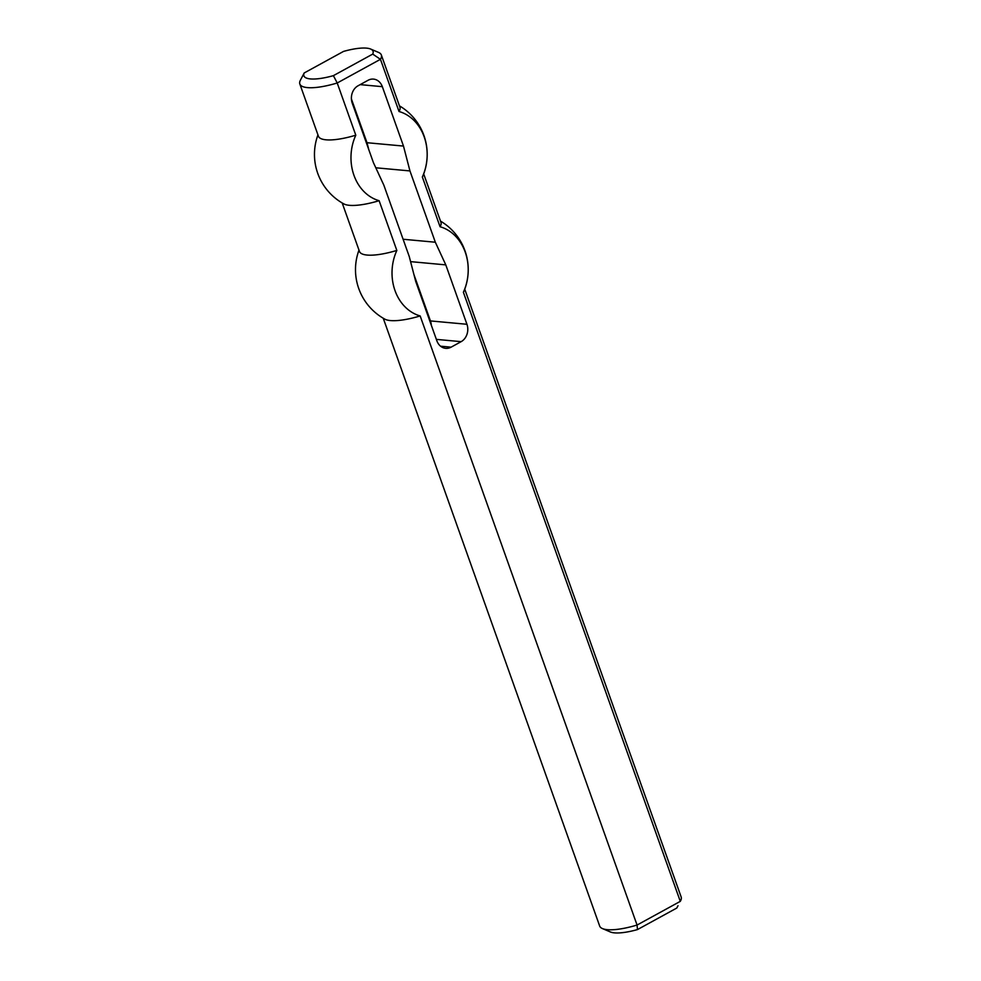 <?xml version="1.0" encoding="UTF-8"?>
<svg xmlns="http://www.w3.org/2000/svg" width="981" height="981" viewBox="0 0 981 981"><rect width="100%" height="100%" fill="white"/><g stroke="black" fill="none" stroke-linecap="round" stroke-linejoin="round"><path stroke-width="1.47" d="M403.485 146.071L409.948 170.927L435.331 242.221L445.791 264.882L466.944 324.282A13.109 10.865 -84.7 0 1 461.144 341.658L451.113 347.164A13.109 10.865 -84.7 0 1 445.681 348.329A13.109 10.865 -84.7 0 1 436.852 340.775L415.699 281.375L409.249 256.519L383.865 185.225L373.393 162.564L352.24 103.164A13.109 10.865 95.3 0 1 358.04 85.788L368.071 80.283A13.109 10.865 95.3 0 1 373.503 79.105A13.109 10.865 95.3 0 1 382.332 86.671L403.485 146.071L366.992 142.711L368.807 149.676M431.284 325.152A13.109 10.865 95.3 0 0 430.451 320.922L413.884 274.41M351.406 98.934L366.992 142.711M372.719 54.102L333.405 75.647L337.219 82.993L380.444 59.314L372.719 54.102A36.702 10.018 160.4 0 0 370.671 49.05L378.531 52.41A43.262 11.797 -19.6 0 1 381.327 54.961L399.917 107.162A43.262 11.797 160.4 0 1 399.022 111.503A45.862 38.026 -84.7 0 1 422.345 177.009L440.064 226.746A45.862 38.026 95.3 0 1 463.388 292.252L680.287 901.367L637.061 925.046A43.262 11.797 160.4 0 1 602.469 928.59A43.262 11.797 160.4 0 1 599.673 926.039L383.24 318.224M602.469 928.59L610.329 931.95A36.702 10.018 -19.6 0 0 637.478 929.583L637.061 925.046L420.162 315.943A45.862 38.026 95.3 0 1 396.839 250.437L379.132 200.7A45.862 38.026 -84.7 0 1 355.796 135.194L337.219 82.993A43.262 11.797 -19.6 0 1 299.83 83.986A43.262 11.797 -19.6 0 1 300.382 80.234L304.208 72.962L343.522 51.417A36.702 10.018 160.4 0 1 370.671 49.05M399.022 111.503L380.444 59.314A43.262 11.797 -19.6 0 0 381.327 54.961M333.405 75.647A36.702 10.018 160.4 0 1 304.208 72.962M355.796 135.194A43.262 11.797 160.4 0 1 318.408 136.175L299.83 83.986M464.736 289.199L681.17 897.014A43.262 11.797 160.4 0 1 680.618 900.766A43.262 11.797 160.4 0 1 680.287 901.367L680.618 900.766M637.478 929.583L676.792 908.038L678.018 905.721M440.494 221.105A56.371 56.371 0 0 1 464.062 290.952A43.262 11.797 160.4 0 1 463.388 292.252M409.948 170.927L375.809 167.788M399.463 105.862A56.371 56.371 0 0 1 423.019 175.709A43.262 11.797 160.4 0 1 422.345 177.009M379.132 200.7A43.262 11.797 160.4 0 1 343.84 203.901A56.371 56.371 0 0 1 317.954 134.888M435.331 242.221L403.093 239.254M445.791 264.882L410.573 261.633M420.162 315.943A43.262 11.797 160.4 0 1 384.871 319.156A56.371 56.371 0 0 1 358.985 250.13M423.706 173.956L440.96 222.405A43.262 11.797 160.4 0 1 440.064 226.746M396.839 250.437A43.262 11.797 160.4 0 1 359.451 251.418L342.197 202.981M451.113 347.164L440.555 346.195M360.162 84.624L382.332 86.671M461.144 341.658L436.349 339.377M430.451 320.922L466.944 324.282"/></g></svg>

